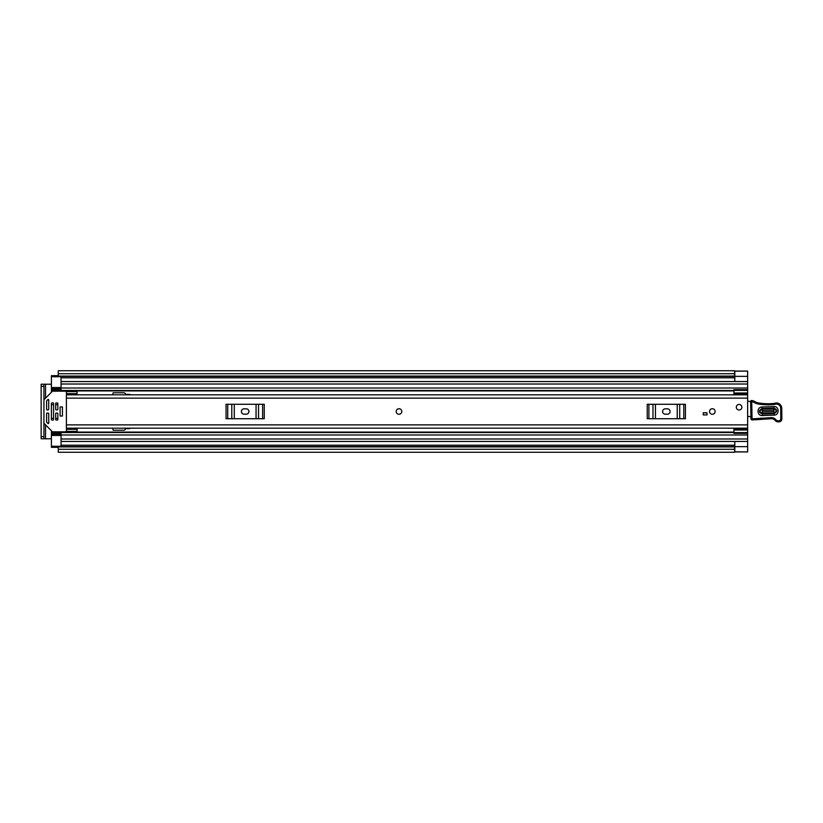 <?xml version="1.0" encoding="UTF-8"?>
<svg xmlns="http://www.w3.org/2000/svg" width="823" height="823" viewBox="0 0 823 823"><rect width="100%" height="100%" fill="white"/><g stroke="black" fill="none" stroke-linecap="round" stroke-linejoin="round"><path stroke-width="1.23" d="M733.951 394.639L747.644 394.639L733.951 394.629L733.951 390.38L747.644 390.38L747.644 451.796M747.644 371.204L747.644 390.38M45.532 398.126L45.532 384.218L51.417 384.218M51.417 438.782L45.532 438.782L45.532 424.874M734.589 451.92L747.644 451.92L734.805 451.796M58.268 447.342L51.417 447.342L51.417 446.272L61.046 446.272L61.046 441.447L747.644 441.447L734.805 441.457L734.805 451.827M734.805 371.204L747.644 371.08L734.589 371.08M734.805 371.173L734.805 381.543L747.644 381.553L61.046 381.553L61.046 376.728L51.417 376.728L51.417 375.658L58.268 375.658M734.589 373.724L734.589 370.741L58.268 370.741L58.268 373.724L734.589 373.724L734.589 376.09L58.268 376.09L58.268 373.724M734.589 449.276L734.589 452.259L58.268 452.259L58.268 446.622L734.589 446.622L734.589 449.276L58.268 449.276M734.589 376.09L58.268 376.09M45.532 384.218L41.15 384.218L43.928 384.218L43.928 386.357L41.15 386.357L41.15 384.218M43.928 438.782L41.15 438.782L41.15 436.643L43.928 436.643L43.928 438.782L45.532 438.782M41.15 436.643L41.15 386.357M43.928 436.643L43.928 386.357M399.001 408.722A2.778 2.778 0 0 0 396.213 411.5A2.778 2.778 0 0 0 399.001 414.278A2.778 2.778 0 0 0 401.778 411.5A2.778 2.778 0 0 0 399.001 408.722M712.337 408.722A2.778 2.778 0 0 0 709.56 411.5A2.778 2.778 0 0 0 712.337 414.278A2.778 2.778 0 0 0 715.125 411.5A2.778 2.778 0 0 0 712.337 408.722M739.085 404.443A2.778 2.778 0 0 0 736.307 407.22A2.778 2.778 0 0 0 739.085 409.998A2.778 2.778 0 0 0 741.873 407.22A2.778 2.778 0 0 0 739.085 404.443M77.095 393.682L66.396 393.682L66.396 391.604L77.095 391.604L77.095 394.814L66.396 394.834L66.396 428.186L747.644 428.186M706.998 414.926L703.254 414.926L703.254 412.786L706.998 412.786L706.998 414.926M77.095 394.834L77.629 394.834M77.629 428.166L66.396 428.166M77.095 429.318L66.396 429.318L66.396 431.396L77.095 431.396L77.095 428.186M665.272 408.825A2.675 2.675 0 0 0 662.597 411.5A2.675 2.675 0 0 0 665.272 414.175L667.412 414.175A2.675 2.675 0 0 0 670.087 411.5A2.675 2.675 0 0 0 667.412 408.825L665.272 408.825M647.238 404.278L648.894 404.278L648.894 418.722L647.238 418.722L647.238 404.278M683.79 418.722L683.79 404.278L685.436 404.278L685.436 418.722L652.968 418.722L652.968 404.278L648.894 404.278M652.968 404.278L655.447 404.278L655.447 418.722M677.236 418.722L677.236 404.278L655.447 404.278M677.236 404.278L679.716 404.278L679.716 418.722M683.79 404.278L679.716 404.278M652.968 418.722L648.894 418.722M244.092 408.825A2.675 2.675 0 0 0 241.417 411.5A2.675 2.675 0 0 0 244.092 414.175L246.231 414.175A2.675 2.675 0 0 0 248.906 411.5A2.675 2.675 0 0 0 246.231 408.825L244.092 408.825M226.068 404.278L227.714 404.278L227.714 418.722L226.068 418.722L226.068 404.278M262.609 418.722L262.609 404.278L264.255 404.278L264.255 418.722L231.788 418.722L231.788 404.278L227.714 404.278M231.788 404.278L234.267 404.278L234.267 418.722M256.056 418.722L256.056 404.278L234.267 404.278M256.056 404.278L258.535 404.278L258.535 418.722M262.609 404.278L258.535 404.278M231.788 418.722L227.714 418.722M747.644 417.673A2.14 2.14 0 0 0 747.726 417.652A1.07 1.07 0 0 1 749.28 416.541L752.016 416.891M750.648 401.377L747.644 401.315M762.108 408.475L773.867 408.043C777.55 409.782 777.612 411.644 774.073 413.65L762.314 414.082C758.631 412.344 758.559 410.482 762.108 408.475L762.047 406.994C756.502 406.943 756.851 416.026 762.365 415.564L774.124 415.131C779.669 415.183 779.319 406.099 773.805 406.562L762.047 406.994M773.805 406.562L773.887 408.63L762.129 409.052C759.31 410.646 759.362 412.128 762.283 413.506L774.052 413.074C776.861 411.49 776.809 410.008 773.887 408.63L773.99 411.582L762.232 412.014L762.18 410.543L773.939 410.111M755.216 418.886L755.277 419.771L771.439 418.701A4.28 4.28 0 0 1 774.875 420.234A4.599 4.599 0 0 0 778.579 421.89L778.97 421.87A2.994 2.994 0 0 0 781.85 418.794L781.747 408.29A5.35 5.35 0 0 0 774.875 403.219L774.073 403.455A60.953 60.953 0 0 1 758.662 402.982A10.699 10.699 0 0 1 755 401.696A10.699 10.699 0 0 0 751.934 400.513A1.07 1.07 0 0 0 750.638 401.573L750.988 418.845A1.07 1.07 0 0 0 752.088 419.884L755.277 419.771L755.195 418.701L752.057 418.825L751.708 401.552A9.629 9.629 0 0 1 754.465 402.622A11.769 11.769 0 0 0 758.487 404.042A62.023 62.023 0 0 0 774.289 404.515L775.184 404.247A4.28 4.28 0 0 1 780.688 408.301L780.78 418.814A1.924 1.924 0 0 1 778.928 420.8L778.537 420.82A3.529 3.529 0 0 1 775.698 419.555A5.35 5.35 0 0 0 771.398 417.631L755.195 418.701M751.934 400.513L751.708 401.552L750.638 401.573M780.688 408.301L781.747 408.29A5.35 5.35 0 0 0 774.875 403.219L774.073 403.455L774.289 404.515M781.85 418.794L780.78 418.814L781.85 418.794M760.74 419.092L760.658 418.022M752.15 400.554A10.699 10.699 0 0 1 755 401.696A10.699 10.699 0 0 0 758.662 402.982L758.487 404.042M741.873 407.22A2.778 2.778 0 0 1 739.085 409.998A2.778 2.778 0 0 1 736.307 407.22A2.778 2.778 0 0 1 739.085 404.443A2.778 2.778 0 0 1 741.873 407.22M396.213 411.5A2.778 2.778 0 0 1 399.001 408.722A2.778 2.778 0 0 1 401.778 411.5A2.778 2.778 0 0 1 399.001 414.278A2.778 2.778 0 0 1 396.213 411.5M715.125 411.5A2.778 2.778 0 0 1 712.337 414.278A2.778 2.778 0 0 1 709.56 411.5A2.778 2.778 0 0 1 712.337 408.722A2.778 2.778 0 0 1 715.125 411.5M733.735 394.814L733.951 393.528M51.417 376.728L51.417 388.631L61.046 388.631L51.417 388.59L51.417 392.242M130.373 394.814A1.07 1.07 0 0 0 129.52 394.382L126.485 394.382A1.07 1.07 0 0 1 125.724 394.073L124.746 393.096A1.07 1.07 0 0 0 123.995 392.777L113.471 392.777A0.535 0.535 0 0 0 112.936 393.312L112.936 394.814M112.936 428.186L112.936 429.688A0.535 0.535 0 0 0 113.471 430.223L123.995 430.223A1.07 1.07 0 0 0 124.746 429.904L125.724 428.927A1.07 1.07 0 0 1 126.485 428.618L129.52 428.618A1.07 1.07 0 0 0 130.373 428.186M51.417 430.758L51.417 434.41L61.046 434.41L51.417 434.369L51.417 446.272M733.951 429.472L733.735 428.186M51.417 390.483L61.046 390.483L61.046 381.553L747.644 381.553M747.644 441.447L61.046 441.447L61.046 432.517L733.951 432.517M51.417 432.517L61.046 432.517L51.417 432.517M747.644 432.62L733.951 432.62L733.951 428.361L747.644 428.372L733.951 428.361M733.951 432.62L733.951 433.33L747.644 433.33M733.951 429.997L747.644 429.997M733.951 390.38L733.951 389.67L747.644 389.67M747.644 393.003L733.951 393.003M62.435 406.953L60.089 406.953L60.089 416.047L62.435 416.047L62.435 406.953M48.207 413.105L47.137 413.105A0.535 0.535 0 0 0 46.602 413.64L46.602 421.942A0.535 0.535 0 0 0 46.767 422.312L47.837 423.382A0.535 0.535 0 0 0 48.742 423.012L48.742 413.64A0.535 0.535 0 0 0 48.207 413.105M66.396 430.758A1.07 1.07 0 0 1 65.326 431.828L52.929 431.828A1.07 1.07 0 0 1 52.178 431.509L44.247 423.578A1.07 1.07 0 0 1 43.928 422.827M47.137 409.895L48.207 409.895A0.535 0.535 0 0 0 48.742 409.36L48.742 399.988A0.535 0.535 0 0 0 47.837 399.618L46.767 400.688A0.535 0.535 0 0 0 46.602 401.058L46.602 409.36A0.535 0.535 0 0 0 47.137 409.895M43.928 400.173A1.07 1.07 0 0 1 44.247 399.422L52.178 391.491A1.07 1.07 0 0 1 52.929 391.172L65.326 391.172A1.07 1.07 0 0 1 66.396 392.242M57.301 413.105L56.231 413.105A0.535 0.535 0 0 0 55.697 413.64L55.697 419.524A0.535 0.535 0 0 0 56.231 420.059L57.301 420.059A0.535 0.535 0 0 0 57.836 419.524L57.836 413.64A0.535 0.535 0 0 0 57.301 413.105M57.301 402.941L56.231 402.941A0.535 0.535 0 0 0 55.697 403.476L55.697 409.36A0.535 0.535 0 0 0 56.231 409.895L57.301 409.895A0.535 0.535 0 0 0 57.836 409.36L57.836 403.476A0.535 0.535 0 0 0 57.301 402.941M53.022 402.941L51.952 402.941A0.535 0.535 0 0 0 51.417 403.476L51.417 419.524A0.535 0.535 0 0 0 51.952 420.059L53.022 420.059A0.535 0.535 0 0 0 53.557 419.524L53.557 403.476A0.535 0.535 0 0 0 53.022 402.941M62.435 415.965L62.435 407.035M61.046 377.798L734.805 377.798M61.046 445.202L734.805 445.202M734.805 446.642L747.644 446.642M58.268 446.91L734.589 446.91M734.805 376.358L747.644 376.358M66.396 398.126L747.644 398.126M66.396 424.874L747.644 424.874M750.988 418.845L752.057 418.825L752.088 419.884M755 401.696L754.465 402.622M774.875 403.219L775.184 404.247M778.949 421.427L778.928 420.8M778.579 421.777L778.537 420.82M774.875 420.234L775.698 419.555M771.439 418.701L771.398 417.631M774.073 413.65L774.124 415.131M762.314 414.082L762.365 415.564M773.99 411.582L774.052 413.074M762.129 409.052L762.18 410.543M762.232 412.014L762.283 413.506M51.417 390.915L733.951 390.915M51.417 432.085L733.951 432.085M51.417 404.649L53.557 404.649M55.697 404.649L57.836 404.649M51.417 418.351L53.557 418.351M55.697 418.351L57.836 418.351M61.046 384.012L747.644 384.012M61.046 388.024L747.644 388.024M51.417 389.752L61.046 389.752M61.046 438.988L747.644 438.988M61.046 434.976L747.644 434.976M51.417 433.248L61.046 433.248M733.951 429.215L747.644 429.215M747.644 393.785L733.951 393.785M61.046 435.439L51.417 435.439M51.417 387.561L61.046 387.561M58.268 446.622L734.589 446.622M734.589 376.378L58.268 376.378M66.396 394.814L747.644 394.814M61.046 390.483L733.951 390.483"/></g></svg>
